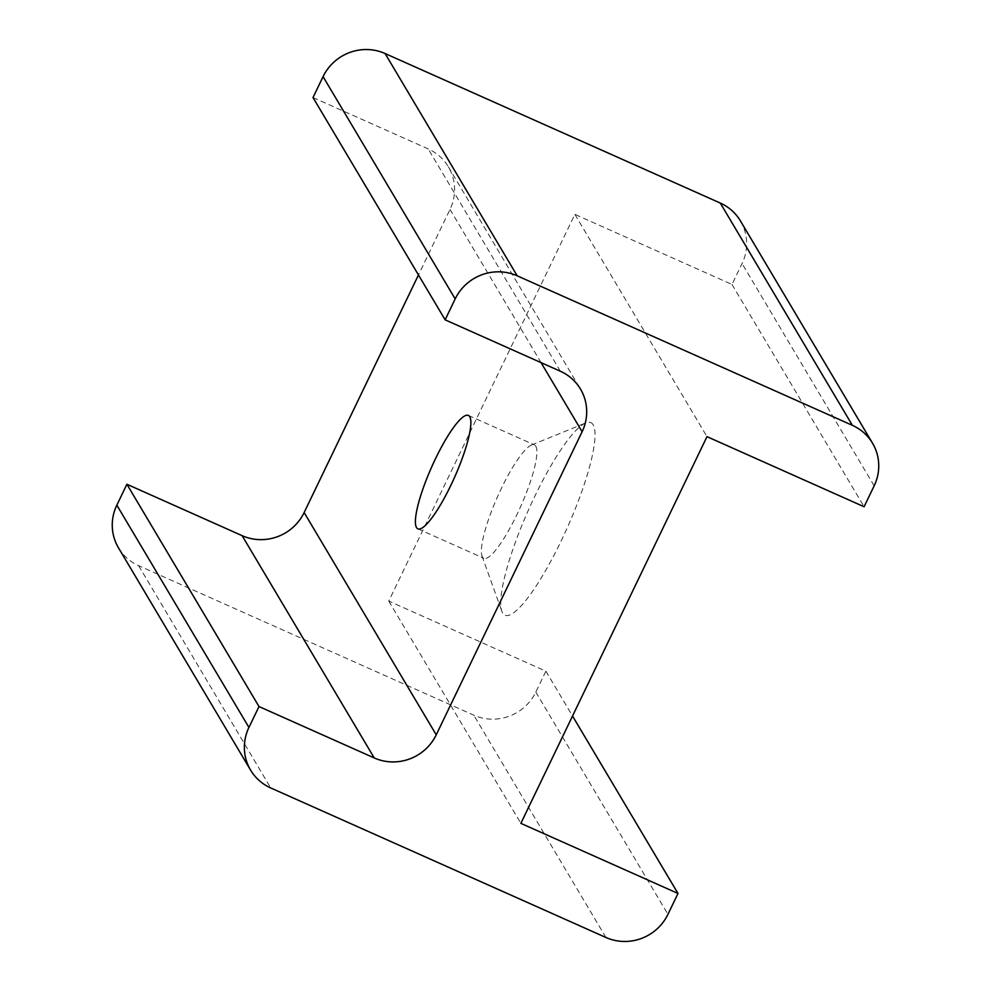 <?xml version="1.0" encoding="UTF-8"?>
<svg xmlns="http://www.w3.org/2000/svg" width="991" height="991" viewBox="0 0 991 991"><rect width="100%" height="100%" fill="white"/><g stroke="black" fill="none" stroke-linecap="round" stroke-linejoin="round"><path stroke-width="0.74" stroke-dasharray="4.96 3.72" d="M535.772 446.185A62.074 12.561 114 0 1 535.338 464.098A62.074 12.561 114 0 1 510.365 527.41A62.074 12.561 114 0 1 483.831 558.267A62.074 12.561 114 0 1 481.998 555.988A62.074 12.561 114 0 1 497.643 496.454A62.074 12.561 114 0 1 531.486 445.046A62.074 12.561 114 0 1 534.409 444.885A62.074 12.561 114 0 1 535.772 446.185M593.151 424.805A105.405 21.331 -66 0 0 585.867 422.884A105.405 21.331 -66 0 0 528.389 510.167A105.405 21.331 -66 0 0 501.83 611.261A105.405 21.331 -66 0 0 545.087 571.448A105.405 21.331 -66 0 0 592.395 455.228A105.405 21.331 -66 0 0 593.151 424.805M313.007 97.539L428.236 148.947A46.85 45.413 -30.7 0 1 448.378 166.81A46.85 45.413 -30.7 0 1 450.013 209.435L418.462 274.978M118.462 547.788A46.85 45.413 149.3 0 0 138.616 565.663L473.809 715.192A46.85 45.413 149.3 0 0 535.821 692.077L545.88 671.18L388.757 601.079L574.879 214.366L732.002 284.454L742.061 263.556A46.85 45.413 149.3 0 0 740.438 220.931M545.88 671.18L572.538 716.022M732.002 284.454L864.102 506.748M574.879 214.366L706.979 436.647M388.757 601.079L520.87 823.36M450.013 209.435L541.049 362.619M560.336 371.229L428.236 148.947M138.616 565.663L270.716 787.944M605.91 937.474L473.809 715.192M535.821 692.077L667.934 914.359M874.161 485.838L742.061 263.556M481.998 555.988L501.83 611.261M531.486 445.046L585.867 422.884M417.83 528.822L483.831 558.267M468.421 415.44L534.409 444.885M448.378 166.81L580.491 389.104"/><path stroke-width="1.49" d="M469.784 416.74A62.074 12.561 114 0 1 452.776 481.267A62.074 12.561 114 0 1 417.83 528.822A62.074 12.561 114 0 1 431.655 467.021A62.074 12.561 114 0 1 468.421 415.44A62.074 12.561 114 0 1 469.784 416.74M418.462 274.978L304.138 512.545A46.85 45.413 -30.7 0 1 242.114 535.66L126.898 484.252L258.998 706.546L374.226 757.942A46.85 45.413 149.3 0 0 436.238 734.827L582.113 431.729A46.85 45.413 149.3 0 0 580.491 389.104A46.85 45.413 149.3 0 0 560.336 371.229L445.12 319.82L455.179 298.923A46.85 45.413 -30.7 0 1 517.191 275.808L852.384 425.337A46.85 45.413 -30.7 0 1 872.538 443.212A46.85 45.413 -30.7 0 1 874.161 485.838L864.102 506.748L706.979 436.647L520.87 823.36L677.993 893.461L667.934 914.359A46.85 45.413 -30.7 0 1 605.91 937.474L270.716 787.944A46.85 45.413 -30.7 0 1 250.562 770.069A46.85 45.413 -30.7 0 1 248.939 727.444L258.998 706.546M126.898 484.252L116.839 505.162A46.85 45.413 149.3 0 0 118.462 547.788L250.562 770.069M872.538 443.212L740.438 220.931A46.85 45.413 149.3 0 0 720.284 203.056L385.09 53.526A46.85 45.413 149.3 0 0 323.066 76.641L313.007 97.539L445.12 319.82M572.538 716.022L677.993 893.461M242.114 535.66L374.226 757.942M436.238 734.827L304.138 512.545M541.049 362.619L582.113 431.729M248.939 727.444L116.839 505.162M720.284 203.056L852.384 425.337M517.191 275.808L385.09 53.526M323.066 76.641L455.179 298.923"/></g></svg>
